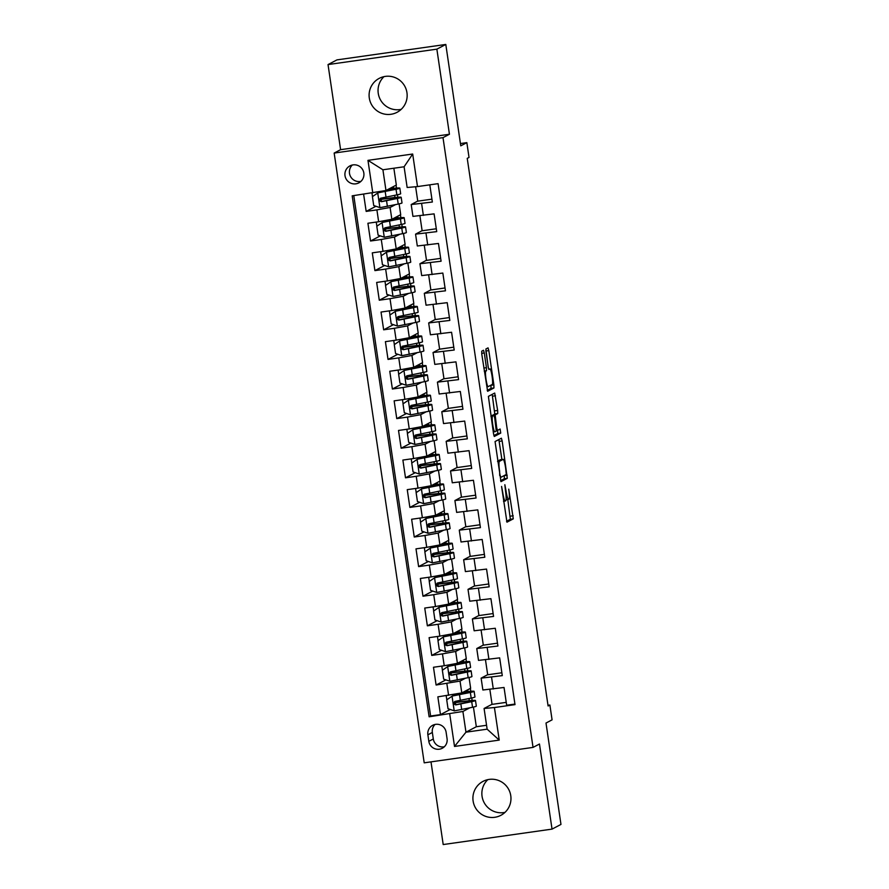 <?xml version="1.0" encoding="UTF-8"?>
<svg xmlns="http://www.w3.org/2000/svg" width="889" height="889" viewBox="0 0 889 889"><rect width="100%" height="100%" fill="white"/><g stroke="black" fill="none" stroke-linecap="round" stroke-linejoin="round"><path stroke-width="1.33" d="M501.574 486.427L506.952 522.187L513.286 518.854L508.741 489.15A9.412 1.2 81.9 0 1 508.997 499.04L508.475 499.318A9.412 1.2 81.9 0 1 508.419 499.329A9.412 1.2 81.9 0 1 505.974 490.606L504.852 484.705L505.485 490.861A9.412 1.2 81.9 0 1 505.73 500.751L505.208 501.029A9.412 1.2 81.9 0 1 505.152 501.052A9.412 1.2 81.9 0 1 502.707 492.328L501.574 486.427M369.302 98.012A19.169 18.991 -117.7 0 0 397.05 112.314A19.169 18.991 -117.7 0 0 406.951 92.678A19.169 18.991 -117.7 0 0 379.203 78.376A19.169 18.991 -117.7 0 0 369.302 98.012M401.195 109.347A19.169 18.991 62.3 0 1 383.992 76.643M473.115 801.022A19.169 18.991 -117.7 0 0 500.863 815.324A19.169 18.991 -117.7 0 0 510.764 795.688A19.169 18.991 -117.7 0 0 483.016 781.387A19.169 18.991 -117.7 0 0 473.115 801.022M505.008 812.357A19.169 18.991 62.3 0 1 487.805 779.653M345.01 175.7A9.59 9.501 -117.7 0 0 358.889 182.845A9.59 9.501 -117.7 0 0 363.834 173.033A9.59 9.501 -117.7 0 0 349.966 165.876A9.59 9.501 -117.7 0 0 345.01 175.7M352.355 165.01A9.59 9.501 -117.7 0 0 360.956 181.367M484.272 352.977L483.494 350.255L481.716 351.188L481.794 354.278L487.628 391.293L493.951 387.971L493.873 384.881L488.817 350.588L488.05 347.866L485.894 348.999L488.139 366.757L488.906 369.48L489.983 368.924A7.868 1 81.9 0 1 490.028 368.902A7.868 1 81.9 0 1 492.095 376.38A7.868 1 81.9 0 1 492.273 384.47L488.117 386.648A7.868 1 81.9 0 1 488.072 386.671A7.868 1 81.9 0 1 486.005 379.192A7.868 1 81.9 0 1 485.827 371.102L486.516 370.746L486.439 367.657L484.272 352.977L481.682 353.344M430.998 761.873L443.2 844.55L552.036 829.115L560.97 824.425L546.002 723.046L552.08 719.846L549.891 705.044L548.102 705.988L467.236 158.375L469.025 157.442L466.847 142.64L460.424 143.551M436.866 49.151L328.03 64.575L340.598 149.674L449.434 134.25L436.866 49.151L445.8 44.45L460.769 145.829L466.847 142.64M449.434 134.25L443 137.628L533.044 747.405L424.209 762.829L334.164 153.064L443 137.628M552.036 829.115L539.467 744.015L533.044 747.405M495.062 441.555L500.985 481.649L507.297 478.326L502.163 440.955L501.396 438.221L495.062 441.555M493.528 433.743L488.394 396.372L494.706 393.049L497.651 410.44L497.729 413.529L495.173 414.885L496.684 427.709L497.451 430.432L500.129 429.02L500.729 433.087L494.295 436.477L493.528 433.743M328.03 64.575L336.964 59.885L445.8 44.45M363.623 194.213L366.168 211.404L375.936 206.27M395.405 204.681L390.104 207.47L376.903 209.882L378.647 221.728L367.913 223.25L370.535 241.008L380.303 235.874M399.772 234.285L394.472 237.063L381.27 239.485L383.026 251.331L372.291 252.854L374.914 270.612L384.681 265.478M404.139 263.877L398.839 266.667L385.648 269.089L387.393 280.924L376.658 282.446L379.281 300.215L389.049 295.07M408.518 293.481L403.217 296.27L390.015 298.693L391.76 310.528L381.025 312.05L383.648 329.808L393.416 324.674M412.885 323.085L407.584 325.874L394.383 328.285L396.138 340.131L385.404 341.654L388.026 359.412L397.794 354.278M417.252 352.677L411.951 355.467L398.761 357.889L400.506 369.735L389.771 371.246L392.393 389.015L402.161 383.881M421.63 382.281L416.33 385.07L403.128 387.493L404.884 399.328L394.138 400.85L396.761 418.608L406.529 413.474M425.998 411.885L420.697 414.674L407.506 417.085L409.251 428.931L398.516 430.454L401.139 448.212L410.907 443.078M430.365 441.489L425.064 444.267L411.874 446.689L413.618 458.535L402.884 460.058L405.506 477.815L415.274 472.681M434.743 471.081L429.443 473.87L416.241 476.293L417.997 488.128L407.251 489.65L409.873 507.419L419.641 502.274M439.11 500.685L433.81 503.474L420.619 505.897L422.364 517.731L411.629 519.254L414.252 537.012L424.02 531.878M443.478 530.288L438.177 533.078L424.986 535.489L426.731 547.335L415.996 548.857L418.619 566.615L428.387 561.481M447.856 559.881L442.555 562.67L429.354 565.093L431.109 576.928L420.364 578.45L422.986 596.219L432.754 591.074M452.223 589.485L446.923 592.274L433.732 594.697L435.477 606.531L424.742 608.054L427.365 625.812L437.132 620.678M456.59 619.088L451.29 621.878L438.099 624.289L439.844 636.135L429.109 637.657L431.732 655.415L441.5 650.281M460.969 648.692L455.668 651.47L442.466 653.893L444.222 665.739L433.476 667.261L436.099 685.019L460.035 681.074L465.336 678.285M445.878 679.885L436.099 685.019M514.931 704.066L506.663 705.233L504.041 687.475L482.871 689.997L481.127 678.151L502.285 675.629L499.662 657.871L478.504 660.394L476.76 648.559L483.305 645.07M476.76 648.559L497.918 646.036L495.295 628.267L474.137 630.79L472.381 618.955L478.938 615.477M472.381 618.955L493.551 616.433L490.928 598.675L469.759 601.197L468.014 589.351L474.559 585.873M468.014 589.351L489.172 586.829L486.55 569.071L465.392 571.594L463.647 559.748L470.192 556.27M463.647 559.748L484.805 557.236L482.182 539.467L461.024 541.99L459.269 530.155L465.825 526.677M459.269 530.155L480.427 527.633L477.804 509.875L456.646 512.386L454.901 500.551L461.447 497.073M454.901 500.551L476.06 498.029L473.437 480.271L452.279 482.794L450.534 470.948L457.079 467.47M450.534 470.948L471.692 468.425L469.07 450.667L447.912 453.19L446.156 441.355L452.712 437.877M446.156 441.355L467.314 438.833L464.691 421.075L443.533 423.586L441.789 411.751L448.334 408.273M441.789 411.751L462.947 409.229L460.324 391.471L439.166 393.994L437.421 382.148L443.967 378.67M437.421 382.148L458.58 379.625L455.957 361.867L434.799 364.39L433.043 352.544L439.599 349.066M433.043 352.544L454.201 350.033L451.579 332.264L430.42 334.786L428.676 322.951L435.221 319.473M428.676 322.951L449.834 320.429L447.211 302.671L426.053 305.194L424.309 293.348L430.854 289.87M424.309 293.348L445.467 290.825L442.844 273.067L421.686 275.59L419.93 263.744L426.476 260.266M419.93 263.744L441.088 261.222L438.466 243.464L417.308 245.986L415.563 234.151L422.108 230.673M415.563 234.151L436.721 231.629L434.099 213.871L412.941 216.383L411.196 204.548L417.741 201.07M378.647 221.728L391.849 219.305L400.706 214.649L399.117 203.87M383.026 251.331L396.216 248.909L405.084 244.253L403.495 233.474M387.393 280.924L400.595 278.513L409.451 273.845L407.862 263.066M391.76 310.528L404.962 308.105L413.818 303.449L412.229 292.67M396.138 340.131L409.329 337.709L418.197 333.053L416.608 322.274M400.506 369.735L413.707 367.313L422.564 362.645L420.975 351.877M404.884 399.328L418.074 396.905L426.931 392.249L425.342 381.47M409.251 428.931L422.442 426.509L431.309 421.853L429.72 411.074M413.618 458.535L426.82 456.113L435.677 451.456L434.088 440.677M417.997 488.128L431.187 485.716L440.044 481.049L438.455 470.27M422.364 517.731L435.554 515.309L444.422 510.653L442.833 499.874M426.731 547.335L439.933 544.913L448.789 540.256L447.2 529.477M431.109 576.928L444.3 574.516L453.168 569.849L451.568 559.07M435.477 606.531L448.667 604.109L457.535 599.453L455.946 588.674M439.844 636.135L453.046 633.713L461.902 629.056L460.313 618.277M444.222 665.739L457.413 663.316L466.281 658.66L464.68 647.881M447.078 738.737L446.111 732.225A9.29 9.201 -117.7 0 0 432.676 725.302A9.29 9.201 -117.7 0 0 427.876 734.814L428.831 741.326A9.29 9.201 -117.7 0 0 442.278 748.249A9.29 9.201 -117.7 0 0 447.078 738.737M372.78 192.913L367.968 160.353L412.685 154.019L417.497 186.579L407.151 187.49L404.095 166.776L382.915 169.777L385.97 190.502L352.188 195.836L429.12 716.801L462.902 711.467L469.703 707.888M417.497 186.579L438.077 183.656L515.009 704.621L494.417 707.544L499.229 740.104L454.523 746.449L449.712 713.889M353.778 195.613L430.62 716.012L440.477 714.623L437.855 696.854L461.78 692.92L470.648 688.253L469.059 677.474M487.672 674.673L481.127 678.151M411.196 204.548L432.354 202.025L429.809 184.834M442.466 653.893L431.732 655.415M438.099 624.289L427.365 625.812M433.732 594.697L422.986 596.219M429.354 565.093L418.619 566.615M424.986 535.489L414.252 537.012M420.619 505.897L409.873 507.419M416.241 476.293L405.506 477.815M411.874 446.689L401.139 448.212M407.506 417.085L396.761 418.608M403.128 387.493L392.393 389.015M398.761 357.889L388.026 359.412M394.383 328.285L383.648 329.808M390.015 298.693L379.281 300.215M385.648 269.089L374.914 270.612M381.27 239.485L370.535 241.008M376.903 209.882L366.168 211.404M385.97 190.502L396.338 185.045L393.86 168.221M462.902 711.467L465.969 732.18L487.139 729.18L484.083 708.466L494.417 707.544M473.426 707.077L476.326 726.735L465.969 732.18L454.523 746.449M492.05 704.277L484.083 708.466M340.598 149.674L334.164 153.064M549.891 705.044L548.002 705.31M476.326 726.735L486.572 725.28M402.217 226.862L401.839 224.361M400.861 217.683L400.428 214.794M406.584 256.454L406.217 253.965M405.228 247.286L404.806 244.397M410.951 286.058L410.585 283.558M409.596 276.879L409.173 274.001M415.33 315.662L414.952 313.161M413.974 306.483L413.541 303.594M419.697 345.254L419.33 342.765M418.341 336.086L417.919 333.197M424.064 374.858L423.697 372.358M422.708 365.679L422.286 362.801M428.442 404.462L428.065 401.961M427.087 395.283L426.653 392.393M432.81 434.065L432.443 431.565M431.454 424.886L431.032 421.997M437.177 463.658L436.81 461.169M435.821 454.49L435.399 451.601M441.555 493.262L441.188 490.761M440.199 484.083L439.766 481.193M445.922 522.865L445.556 520.365M444.567 513.686L444.144 510.797M450.29 552.458L449.923 549.969M448.934 543.29L448.512 540.401M454.668 582.062L454.301 579.561M453.312 572.883L452.879 570.005M459.035 611.665L458.668 609.165M457.679 602.486L457.257 599.597M463.402 641.269L463.036 638.769M462.047 632.09L461.624 629.201M467.781 670.862L467.414 668.372M466.425 661.694L465.992 658.805M472.148 700.465L471.781 697.965M470.792 691.286L470.37 688.397M397.839 197.258L397.472 194.758M396.483 188.079L396.061 185.19M469.292 700.71L468.981 698.576M467.947 691.542L467.692 689.808M450.245 709.478L440.477 714.623M430.62 716.012L429.12 716.801M506.241 702.366L492.062 704.377L489.861 689.464M464.925 671.117L464.614 668.973M463.569 661.938L463.313 660.216M501.863 672.773L487.694 674.784L485.483 659.86M497.496 643.169L483.316 645.181L481.116 630.257M460.558 641.514L460.235 639.38M459.202 632.335L458.946 630.612M493.117 613.566L478.949 615.577L476.748 600.653M456.179 611.91L455.868 609.776M454.835 602.731L454.579 601.008M488.75 583.973L474.582 585.973L472.37 571.06M451.812 582.317L451.501 580.173M450.456 573.138L450.201 571.405M484.383 554.369L470.203 556.381L468.003 541.457M447.445 552.714L447.123 550.569M446.089 543.535L445.834 541.812M480.004 524.766L465.836 526.777L463.636 511.853M443.066 523.11L442.755 520.976M441.722 513.931L441.466 512.208M475.637 495.173L461.469 497.173L459.257 482.26M438.699 493.506L438.388 491.373M437.344 484.338L437.088 482.605M471.27 465.569L457.09 467.581L454.89 452.657M434.332 463.914L434.01 461.769M432.976 454.735L432.721 453.012M466.892 435.966L452.723 437.977L450.523 423.053M429.954 434.31L429.643 432.176M428.598 425.131L428.354 423.408M462.524 406.362L448.356 408.373L446.145 393.449M425.587 404.706L425.275 402.573M424.231 395.538L423.975 393.805M458.157 376.769L443.978 378.781L441.777 363.857M421.219 375.114L420.897 372.969M419.864 365.935L419.608 364.201M453.779 347.166L439.611 349.177L437.41 334.253M416.841 345.51L416.53 343.365M415.485 336.331L415.241 334.608M449.412 317.562L435.243 319.573L433.032 304.649M412.474 315.906L412.163 313.773M411.118 306.727L410.862 305.005M445.045 287.969L430.865 289.97L428.665 275.057M408.107 286.302L407.784 284.169M406.751 277.135L406.495 275.401M440.666 258.366L426.498 260.377L424.297 245.453M403.728 256.71L403.417 254.565M402.373 247.531L402.117 245.809M436.299 228.762L422.131 230.773L419.919 215.849M399.361 227.106L399.05 224.973M398.005 217.927L397.75 216.205M431.932 199.158L417.752 201.17L415.619 186.746M394.994 197.502L394.672 195.369M393.638 188.335L393.383 186.601M487.139 729.18L499.229 740.104M367.968 160.353L382.915 169.777M412.685 154.019L404.095 166.776M435.077 724.435A9.29 9.201 -117.7 0 0 432.343 732.458L433.299 738.97A9.29 9.201 -117.7 0 0 444.344 746.76M506.541 521.276L510.342 519.276L507.786 499.418M501.896 459.546L498.862 439.555M500.563 480.738L504.352 478.749L504.263 475.537M500.229 475.471L500.763 477.382L506.308 474.459L505.63 468.081A9.412 1.2 81.9 0 0 503.196 459.357A9.412 1.2 81.9 0 0 503.141 459.38L499.351 461.369A9.412 1.2 81.9 0 0 499.607 471.259L499.707 475.548M500.307 459.78A9.412 1.2 81.9 0 0 500.251 459.78A9.412 1.2 81.9 0 0 500.196 459.791L503.141 459.38M497.584 461.169L500.196 459.791M492.106 415.774L494.784 413.952L492.184 394.372M493.884 435.554L497.796 433.51L497.562 430.376M492.517 416.274A7.868 1 81.9 0 0 492.695 424.364A7.868 1 81.9 0 0 494.762 431.832A7.868 1 81.9 0 0 494.806 431.821L496.273 431.054L494.762 418.23L493.995 415.507L490.984 416.497M490.917 415.985L493.973 415.507M488.428 368.279L485.805 350.555M487.216 390.382L491.017 388.382L490.917 385.181M462.947 692.309A19.025 0.856 -8.4 0 1 470.281 691.898A19.025 0.856 -8.4 0 1 467.136 692.853L452.634 695.82L446.723 699.854L448.034 708.733L454.357 710.867L472.537 707.277A22.914 1.033 -8.4 0 0 476.326 706.133L475.493 700.51A22.914 1.033 -8.4 0 0 455.913 702.366L454.179 702.599M449.001 709.066L448.123 708.766M452.168 696.065L470.348 692.475A22.914 1.033 -8.4 0 0 474.137 691.331A22.914 1.033 -8.4 0 0 463.469 692.031M455.69 704.644L455.39 702.621L454.157 702.788M474.137 691.331L474.97 696.954A22.914 1.033 171.6 0 1 471.181 698.098L455.246 701.354C453.101 702.888 453.279 704.066 455.779 704.899L471.703 701.654A22.914 1.033 -8.4 0 0 475.493 700.51M455.39 702.621A19.025 0.856 171.6 0 1 471.637 701.077A19.025 0.856 171.6 0 1 468.492 702.032L456.29 704.633L454.168 702.654M455.246 701.354L454.657 701.543M458.58 662.705A19.025 0.856 -8.4 0 1 465.914 662.305A19.025 0.856 -8.4 0 1 462.769 663.25L448.267 666.217L442.355 670.262L443.667 679.14L449.978 681.263L468.159 677.674A22.914 1.033 -8.4 0 0 471.948 676.529L471.126 670.906A22.914 1.033 -8.4 0 0 451.545 672.773L449.812 672.995M444.633 679.463L443.744 679.163M447.8 666.461L465.98 662.872A22.914 1.033 -8.4 0 0 469.77 661.738A22.914 1.033 -8.4 0 0 459.102 662.427M451.312 675.04L451.012 673.017L449.79 673.195M469.77 661.738L470.592 667.361A22.914 1.033 171.6 0 1 466.803 668.495L450.879 671.751C448.734 673.284 448.901 674.473 451.401 675.307L467.325 672.051A22.914 1.033 -8.4 0 0 471.126 670.906M451.012 673.017A19.025 0.856 171.6 0 1 467.27 671.484A19.025 0.856 171.6 0 1 464.125 672.428L451.923 675.029L449.801 673.062M450.879 671.751L450.29 671.951M454.201 633.101A19.025 0.856 -8.4 0 1 461.547 632.701A19.025 0.856 -8.4 0 1 458.402 633.646L443.889 636.613L437.977 640.658L439.288 649.537L445.611 651.659L463.791 648.081A22.914 1.033 -8.4 0 0 467.581 646.936L466.747 641.313A22.914 1.033 -8.4 0 0 447.167 643.169L445.445 643.403M440.255 649.859L439.377 649.57M443.422 636.857L461.602 633.279A22.914 1.033 -8.4 0 0 465.392 632.135A22.914 1.033 -8.4 0 0 454.724 632.824M446.945 645.436L446.645 643.425L445.411 643.592M465.392 632.135L466.225 637.757A22.914 1.033 171.6 0 1 462.436 638.902L446.511 642.147C444.356 643.68 444.533 644.869 447.034 645.703L462.958 642.447A22.914 1.033 -8.4 0 0 466.747 641.313M446.645 643.425A19.025 0.856 171.6 0 1 462.902 641.88A19.025 0.856 171.6 0 1 459.746 642.825L447.545 645.436L445.433 643.458M446.511 642.147L445.911 642.347M449.834 603.498A19.025 0.856 -8.4 0 1 457.168 603.098A19.025 0.856 -8.4 0 1 454.023 604.053L439.522 607.02L433.61 611.054L434.921 619.933L441.244 622.067L459.424 618.477A22.914 1.033 -8.4 0 0 463.213 617.333L462.38 611.71A22.914 1.033 -8.4 0 0 442.8 613.566L441.066 613.799M435.888 620.266L435.01 619.966M439.055 607.265L457.235 603.675A22.914 1.033 -8.4 0 0 461.024 602.531A22.914 1.033 -8.4 0 0 450.356 603.231M442.578 615.844L442.278 613.821L441.044 613.988M461.024 602.531L461.858 608.154A22.914 1.033 171.6 0 1 458.068 609.298L442.133 612.554C439.988 614.088 440.166 615.266 442.666 616.099L458.591 612.854A22.914 1.033 -8.4 0 0 462.38 611.71M442.278 613.821A19.025 0.856 171.6 0 1 458.524 612.277A19.025 0.856 171.6 0 1 455.379 613.221L443.178 615.833L441.055 613.855M442.133 612.554L441.544 612.743M445.467 573.905A19.025 0.856 -8.4 0 1 452.801 573.505A19.025 0.856 -8.4 0 1 449.656 574.45L435.154 577.417L429.243 581.462L430.554 590.34L436.866 592.463L455.046 588.874A22.914 1.033 -8.4 0 0 458.835 587.729L458.002 582.106A22.914 1.033 -8.4 0 0 438.433 583.973L436.699 584.195M431.521 590.663L430.632 590.363M434.688 577.661L452.868 574.072A22.914 1.033 -8.4 0 0 456.657 572.927A22.914 1.033 -8.4 0 0 445.989 573.627M438.199 586.24L437.899 584.217L436.677 584.395M456.657 572.927L457.479 578.561A22.914 1.033 171.6 0 1 453.69 579.695L437.766 582.951C435.621 584.484 435.788 585.673 438.288 586.507L454.212 583.251A22.914 1.033 -8.4 0 0 458.002 582.106M437.899 584.217A19.025 0.856 171.6 0 1 454.157 582.673A19.025 0.856 171.6 0 1 451.012 583.629L438.799 586.229L436.688 584.251M437.766 582.951L437.177 583.151M441.088 544.301A19.025 0.856 -8.4 0 1 448.434 543.901A19.025 0.856 -8.4 0 1 445.278 544.846L430.776 547.813L424.864 551.858L426.175 560.737L432.499 562.859L450.679 559.27A22.914 1.033 -8.4 0 0 454.468 558.136L453.634 552.502A22.914 1.033 -8.4 0 0 434.054 554.369L432.332 554.603M427.142 561.059L426.264 560.759M430.309 548.057L448.489 544.479A22.914 1.033 -8.4 0 0 452.279 543.335A22.914 1.033 -8.4 0 0 441.611 544.024M433.832 556.636L433.532 554.625L432.298 554.792M452.279 543.335L453.112 548.957A22.914 1.033 171.6 0 1 449.323 550.102L433.399 553.347C431.243 554.88 431.421 556.07 433.921 556.903L449.845 553.647A22.914 1.033 -8.4 0 0 453.634 552.502M433.532 554.625A19.025 0.856 171.6 0 1 449.79 553.08A19.025 0.856 171.6 0 1 446.634 554.025L434.432 556.636L432.321 554.658M433.399 553.347L432.799 553.547M436.721 514.698A19.025 0.856 -8.4 0 1 444.056 514.298A19.025 0.856 -8.4 0 1 440.911 515.253L426.409 518.22L420.497 522.254L421.808 531.133L428.131 533.267L446.3 529.677A22.914 1.033 -8.4 0 0 450.101 528.533L449.267 522.91A22.914 1.033 -8.4 0 0 429.687 524.766L427.953 524.999M422.775 531.455L421.897 531.166M425.942 518.465L444.122 514.875A22.914 1.033 -8.4 0 0 447.912 513.731A22.914 1.033 -8.4 0 0 437.244 514.431M429.465 527.044L429.165 525.021L427.931 525.188M447.912 513.731L448.745 519.354A22.914 1.033 171.6 0 1 444.956 520.498L429.02 523.754C426.876 525.288 427.053 526.466 429.554 527.299L445.478 524.054A22.914 1.033 -8.4 0 0 449.267 522.91M429.165 525.021A19.025 0.856 171.6 0 1 445.411 523.477A19.025 0.856 171.6 0 1 442.266 524.421L430.065 527.033L427.942 525.055M429.02 523.754L428.431 523.943M432.343 485.105A19.025 0.856 -8.4 0 1 439.688 484.705A19.025 0.856 -8.4 0 1 436.543 485.65L422.042 488.617L416.13 492.65L417.441 501.529L423.753 503.663L441.933 500.074A22.914 1.033 -8.4 0 0 445.722 498.929L444.889 493.306A22.914 1.033 -8.4 0 0 425.32 495.162L423.586 495.395M418.408 501.863L417.519 501.563M421.575 488.861L439.744 485.272A22.914 1.033 -8.4 0 0 443.544 484.127A22.914 1.033 -8.4 0 0 432.876 484.827M425.086 497.44L424.786 495.417L423.564 495.584M443.544 484.127L444.367 489.75A22.914 1.033 171.6 0 1 440.577 490.895L424.653 494.151C422.497 495.684 422.675 496.862 425.175 497.696L441.1 494.451A22.914 1.033 -8.4 0 0 444.889 493.306M424.786 495.417A19.025 0.856 171.6 0 1 441.044 493.873A19.025 0.856 171.6 0 1 437.899 494.829L425.687 497.429L423.575 495.451M424.653 494.151L424.064 494.34M427.976 455.501A19.025 0.856 -8.4 0 1 435.321 455.101A19.025 0.856 -8.4 0 1 432.165 456.046L417.663 459.013L411.751 463.058L413.063 471.937L419.386 474.059L437.566 470.47A22.914 1.033 -8.4 0 0 441.355 469.325L440.522 463.702A22.914 1.033 -8.4 0 0 420.942 465.569L419.208 465.792M414.03 472.259L413.152 471.959M417.197 459.257L435.377 455.668A22.914 1.033 -8.4 0 0 439.166 454.535A22.914 1.033 -8.4 0 0 428.498 455.224M420.719 467.836L420.419 465.814L419.186 465.992M439.166 454.535L439.999 460.158A22.914 1.033 171.6 0 1 436.21 461.302L420.286 464.547C418.13 466.08 418.308 467.27 420.808 468.103L436.732 464.847A22.914 1.033 -8.4 0 0 440.522 463.702M420.419 465.814A19.025 0.856 171.6 0 1 436.666 464.28A19.025 0.856 171.6 0 1 433.521 465.225L421.319 467.825L419.208 465.858M420.286 464.547L419.686 464.747M423.608 425.898A19.025 0.856 -8.4 0 1 430.943 425.498A19.025 0.856 -8.4 0 1 427.798 426.442L413.296 429.42L407.384 433.454L408.696 442.333L415.019 444.456L433.187 440.877A22.914 1.033 -8.4 0 0 436.988 439.733L436.155 434.11A22.914 1.033 -8.4 0 0 416.574 435.966L414.841 436.199M409.662 442.655L408.784 442.366M412.829 429.665L431.009 426.075A22.914 1.033 -8.4 0 0 434.799 424.931A22.914 1.033 -8.4 0 0 424.131 425.62M416.352 438.233L416.052 436.221L414.819 436.388M434.799 424.931L435.632 430.554A22.914 1.033 171.6 0 1 431.843 431.698L415.908 434.943C413.763 436.477 413.941 437.666 416.441 438.499L432.365 435.243A22.914 1.033 -8.4 0 0 436.155 434.11M416.052 436.221A19.025 0.856 171.6 0 1 432.298 434.677A19.025 0.856 171.6 0 1 429.154 435.621L416.952 438.233L414.83 436.255M415.908 434.943L415.319 435.143M419.23 396.305A19.025 0.856 -8.4 0 1 426.576 395.894A19.025 0.856 -8.4 0 1 423.431 396.85L408.929 399.817L403.017 403.85L404.328 412.729L410.64 414.863L428.82 411.274A22.914 1.033 -8.4 0 0 432.61 410.129L431.776 404.506A22.914 1.033 -8.4 0 0 412.207 406.362L410.474 406.595M405.295 413.063L404.406 412.763M408.462 400.061L426.631 396.472A22.914 1.033 -8.4 0 0 430.432 395.327A22.914 1.033 -8.4 0 0 419.764 396.027M411.974 408.64L411.674 406.617L410.451 406.784M430.432 395.327L431.254 400.95A22.914 1.033 171.6 0 1 427.465 402.095L411.54 405.351C409.385 406.884 409.562 408.062 412.063 408.896L427.987 405.651A22.914 1.033 -8.4 0 0 431.776 404.506M411.674 406.617A19.025 0.856 171.6 0 1 427.931 405.073A19.025 0.856 171.6 0 1 424.786 406.017L412.574 408.629L410.462 406.651M411.54 405.351L410.951 405.54M414.863 366.701A19.025 0.856 -8.4 0 1 422.208 366.301A19.025 0.856 -8.4 0 1 419.052 367.246L404.551 370.213L398.639 374.258L399.95 383.137L406.273 385.259L424.453 381.67A22.914 1.033 -8.4 0 0 428.242 380.525L427.409 374.902A22.914 1.033 -8.4 0 0 407.829 376.769L406.095 376.992M400.917 383.459L400.039 383.159M404.084 370.457L422.264 366.868A22.914 1.033 -8.4 0 0 426.053 365.723A22.914 1.033 -8.4 0 0 415.385 366.424M407.607 379.036L407.306 377.014L406.073 377.192M426.053 365.723L426.887 371.358A22.914 1.033 171.6 0 1 423.097 372.491L407.173 375.747C405.017 377.28 405.195 378.47 407.695 379.303L423.62 376.047A22.914 1.033 -8.4 0 0 427.409 374.902M407.306 377.014A19.025 0.856 171.6 0 1 423.553 375.469A19.025 0.856 171.6 0 1 420.408 376.425L408.207 379.025L406.095 377.058M407.173 375.747L406.573 375.947M410.496 337.098A19.025 0.856 -8.4 0 1 417.83 336.698A19.025 0.856 -8.4 0 1 414.685 337.642L400.183 340.609L394.272 344.654L395.583 353.533L401.906 355.656L420.075 352.066A22.914 1.033 -8.4 0 0 423.864 350.933L423.042 345.31A22.914 1.033 -8.4 0 0 403.462 347.166L401.728 347.399M396.55 353.855L395.672 353.566M399.717 340.854L417.897 337.275A22.914 1.033 -8.4 0 0 421.686 336.131A22.914 1.033 -8.4 0 0 411.018 336.82M403.239 349.433L402.939 347.421L401.706 347.588M421.686 336.131L422.519 341.754A22.914 1.033 171.6 0 1 418.719 342.898L402.795 346.143C400.65 347.677 400.828 348.866 403.317 349.699L419.252 346.443A22.914 1.033 -8.4 0 0 423.042 345.31M402.939 347.421A19.025 0.856 171.6 0 1 419.186 345.877A19.025 0.856 171.6 0 1 416.041 346.821L403.839 349.433L401.717 347.455M402.795 346.143L402.206 346.343M406.117 307.494A19.025 0.856 -8.4 0 1 413.463 307.094A19.025 0.856 -8.4 0 1 410.318 308.05L395.816 311.017L389.904 315.05L391.216 323.929L397.527 326.063L415.708 322.474A22.914 1.033 -8.4 0 0 419.497 321.329L418.663 315.706A22.914 1.033 -8.4 0 0 399.094 317.562L397.361 317.795M392.182 324.263L391.293 323.963M395.349 311.261L413.518 307.672A22.914 1.033 -8.4 0 0 417.308 306.527A22.914 1.033 -8.4 0 0 406.651 307.227M398.861 319.84L398.561 317.817L397.339 317.984M417.308 306.527L418.141 312.15A22.914 1.033 171.6 0 1 414.352 313.295L398.428 316.551C396.272 318.084 396.45 319.262 398.95 320.096L414.874 316.851A22.914 1.033 -8.4 0 0 418.663 315.706M398.561 317.817A19.025 0.856 171.6 0 1 414.819 316.273A19.025 0.856 171.6 0 1 411.674 317.217L399.461 319.829L397.35 317.851M398.428 316.551L397.839 316.74M401.75 277.901A19.025 0.856 -8.4 0 1 409.084 277.501A19.025 0.856 -8.4 0 1 405.94 278.446L391.438 281.413L385.526 285.447L386.837 294.337L393.16 296.459L411.34 292.87A22.914 1.033 -8.4 0 0 415.13 291.725L414.296 286.102A22.914 1.033 -8.4 0 0 394.716 287.958L392.982 288.192M387.804 294.659L386.926 294.359M390.971 281.657L409.151 278.068A22.914 1.033 -8.4 0 0 412.941 276.923A22.914 1.033 -8.4 0 0 402.273 277.624M394.494 290.236L394.194 288.214L392.96 288.38M412.941 276.923L413.774 282.546A22.914 1.033 171.6 0 1 409.985 283.691L394.06 286.947C391.905 288.481 392.082 289.658 394.583 290.492L410.507 287.247A22.914 1.033 -8.4 0 0 414.296 286.102M394.194 288.214A19.025 0.856 171.6 0 1 410.44 286.669A19.025 0.856 171.6 0 1 407.295 287.625L395.094 290.225L392.982 288.247M394.06 286.947L393.46 287.136M397.383 248.298A19.025 0.856 -8.4 0 1 404.717 247.898A19.025 0.856 -8.4 0 1 401.572 248.842L387.071 251.809L381.159 255.854L382.47 264.733L388.793 266.856L406.962 263.266A22.914 1.033 -8.4 0 0 410.751 262.122L409.929 256.499A22.914 1.033 -8.4 0 0 390.349 258.366L388.615 258.588M383.437 265.055L382.559 264.755M386.604 252.054L404.784 248.464A22.914 1.033 -8.4 0 0 408.573 247.331A22.914 1.033 -8.4 0 0 397.905 248.02M390.115 260.633L389.827 258.61L388.593 258.788M408.573 247.331L409.407 252.954A22.914 1.033 171.6 0 1 405.606 254.098L389.682 257.343C387.537 258.877 387.704 260.066 390.204 260.899L406.14 257.643A22.914 1.033 -8.4 0 0 409.929 256.499M389.827 258.61A19.025 0.856 171.6 0 1 406.073 257.077A19.025 0.856 171.6 0 1 402.928 258.021L390.727 260.621L388.604 258.655M389.682 257.343L389.093 257.543M393.005 218.694A19.025 0.856 -8.4 0 1 400.35 218.294A19.025 0.856 -8.4 0 1 397.205 219.239L382.703 222.217L376.792 226.251L378.103 235.129L384.415 237.252L402.595 233.674A22.914 1.033 -8.4 0 0 406.384 232.529L405.551 226.906A22.914 1.033 -8.4 0 0 385.982 228.762L384.248 228.995M379.07 235.452L378.181 235.163M382.237 222.461L400.406 218.872A22.914 1.033 -8.4 0 0 404.195 217.727A22.914 1.033 -8.4 0 0 393.538 218.416M385.748 231.04L385.448 229.018L384.226 229.184M404.195 217.727L405.028 223.35A22.914 1.033 171.6 0 1 401.239 224.495L385.315 227.74C383.159 229.284 383.337 230.462 385.837 231.296L401.761 228.04A22.914 1.033 -8.4 0 0 405.551 226.906M385.448 229.018A19.025 0.856 171.6 0 1 401.706 227.473A19.025 0.856 171.6 0 1 398.561 228.417L386.348 231.029L384.237 229.051M385.315 227.74L384.715 227.94M388.637 189.101A19.025 0.856 -8.4 0 1 395.972 188.69A19.025 0.856 -8.4 0 1 392.827 189.646L378.325 192.613L372.413 196.647L373.724 205.526L380.048 207.659L398.228 204.07A22.914 1.033 -8.4 0 0 402.017 202.925L401.183 197.302A22.914 1.033 -8.4 0 0 381.603 199.158L379.87 199.392M374.691 205.859L373.813 205.559M377.858 192.857L396.038 189.268A22.914 1.033 -8.4 0 0 399.828 188.124A22.914 1.033 -8.4 0 0 389.16 188.824M381.381 201.436L381.081 199.414L379.847 199.581M399.828 188.124L400.661 193.746A22.914 1.033 171.6 0 1 396.872 194.891L380.948 198.147C378.792 199.681 378.97 200.858 381.47 201.692L397.394 198.447A22.914 1.033 -8.4 0 0 401.183 197.302M381.081 199.414A19.025 0.856 171.6 0 1 397.327 197.869A19.025 0.856 171.6 0 1 394.183 198.814L381.981 201.425L379.87 199.447M380.948 198.147L380.348 198.336M390.104 207.47L391.849 219.305M394.472 237.063L396.216 248.909M398.839 266.667L400.595 278.513M403.217 296.27L404.962 308.105M407.584 325.874L409.329 337.709M411.951 355.467L413.707 367.313M416.33 385.07L418.074 396.905M420.697 414.674L422.442 426.509M425.064 444.267L426.82 456.113M429.443 473.87L431.187 485.716M433.81 503.474L435.554 515.309M438.177 533.078L439.933 544.913M442.555 562.67L444.3 574.516M446.923 592.274L448.667 604.109M451.29 621.878L453.046 633.713M455.668 651.47L457.413 663.316M460.035 681.074L461.78 692.92M491.55 677.151L493.295 688.997M421.619 203.548L423.364 215.394M425.987 233.151L427.731 244.986M430.354 262.744L432.11 274.59M434.732 292.348L436.477 304.194M439.099 321.951L440.844 333.786M443.467 351.555L445.222 363.39M447.845 381.148L449.59 392.994M452.212 410.751L453.957 422.597M456.579 440.355L458.335 452.19M460.958 469.948L462.702 481.794M465.325 499.551L467.069 511.397M469.692 529.155L471.448 540.99M474.07 558.759L475.815 570.594M478.438 588.351L480.182 600.197M482.805 617.955L484.561 629.79M487.183 647.559L488.928 659.394M446.845 683.497L448.589 695.331M433.299 738.97L428.831 741.326M432.343 732.458L427.876 734.814M510.264 516.187L513.209 515.764M510.342 519.276L513.286 518.854M499.218 441.366L502.163 440.955M504.274 475.648L507.219 475.237M504.352 478.749L507.297 478.326M497.651 461.613L499.351 461.369M492.539 396.194L495.484 395.772M494.706 410.862L497.651 410.44M494.784 413.952L497.729 413.529M492.228 415.296L495.173 414.885M496.395 430.576L497.429 430.432L496.395 430.576M497.796 433.51L500.729 433.087M483.827 368.024L486.439 367.657M484.272 371.057L486.516 370.746M484.316 371.324L485.827 371.102M485.872 351.011L488.817 350.588M490.939 385.293L493.873 384.881M491.017 388.382L493.951 387.971M452.034 696.154L454.201 710.811M454.346 695.554L454.19 694.476M471.703 701.654L472.537 707.277M470.348 692.475L471.181 698.098M460.869 703.999L461.691 709.622M459.513 694.82L460.335 700.443M447.667 666.561L449.823 681.207M449.978 665.961L449.812 664.883M467.325 672.051L468.159 677.674M465.98 662.872L466.803 668.495M456.49 674.395L457.324 680.018M455.135 665.228L455.968 670.851M443.289 636.957L445.456 651.615M445.6 636.357L445.445 635.279M462.958 642.447L463.791 648.081M461.602 633.279L462.436 638.902M452.123 644.803L452.957 650.426M450.767 635.624L451.601 641.247M438.922 607.354L441.088 622.011M441.233 606.754L441.077 605.676M458.591 612.854L459.424 618.477M457.235 603.675L458.068 609.298M447.745 615.199L448.578 620.822M446.4 606.02L447.223 611.643M434.554 577.761L436.71 592.407M436.866 577.15L436.699 576.072M454.212 583.251L455.046 588.874M452.868 574.072L453.69 579.695M443.378 585.595L444.211 591.218M442.022 576.416L442.855 582.051M430.176 548.157L432.343 562.804M432.487 547.557L432.332 546.479M449.845 553.647L450.679 559.27M448.489 544.479L449.323 550.102M439.01 555.992L439.844 561.626M437.655 546.824L438.488 552.447M425.809 518.554L427.976 533.211M428.12 517.954L427.965 516.876M445.478 524.054L446.3 529.677M444.122 514.875L444.956 520.498M434.632 526.399L435.466 532.022M433.287 517.22L434.11 522.843M421.43 488.95L423.597 503.607M423.742 488.35L423.586 487.272M441.1 494.451L441.933 500.074M439.744 485.272L440.577 490.895M430.265 496.795L431.098 502.418M428.909 487.617L429.743 493.239M417.063 459.357L419.23 474.004M419.375 458.757L419.219 457.679M436.732 464.847L437.566 470.47M435.377 455.668L436.21 461.302M425.898 467.192L426.731 472.815M424.542 458.024L425.375 463.647M412.696 429.754L414.863 444.411M415.007 429.154L414.841 428.076M432.365 435.243L433.187 440.877M431.009 426.075L431.843 431.698M421.519 437.599L422.353 443.222M420.175 428.42L420.997 434.043M408.318 400.15L410.485 414.807M410.629 399.55L410.474 398.472M427.987 405.651L428.82 411.274M426.631 396.472L427.465 402.095M417.152 407.995L417.986 413.618M415.796 398.817L416.63 404.439M403.95 370.557L406.117 385.204M406.262 369.946L406.106 368.879M423.62 376.047L424.453 381.67M422.264 366.868L423.097 372.491M412.785 378.392L413.607 384.015M411.429 369.213L412.263 374.847M399.583 340.954L401.739 355.6M401.895 340.354L401.728 339.276M419.252 346.443L420.075 352.066M417.897 337.275L418.719 342.898M408.407 348.788L409.24 354.422M407.051 339.62L407.884 345.243M395.205 311.35L397.372 326.007M397.516 310.75L397.361 309.672M414.874 316.851L415.708 322.474M413.518 307.672L414.352 313.295M404.039 319.195L404.873 324.818M402.684 310.017L403.517 315.639M390.838 281.757L393.005 296.404M393.149 281.146L392.994 280.068M410.507 287.247L411.34 292.87M409.151 278.068L409.985 283.691M399.672 289.592L400.495 295.215M398.316 280.413L399.15 286.036M386.471 252.154L388.626 266.8M388.782 251.554L388.615 250.476M406.14 257.643L406.962 263.266M404.784 248.464L405.606 254.098M395.294 259.988L396.127 265.611M393.938 250.82L394.772 256.443M382.092 222.55L384.259 237.207M384.404 221.95L384.248 220.872M401.761 228.04L402.595 233.674M400.406 218.872L401.239 224.495M390.927 230.395L391.76 236.018M389.571 221.217L390.404 226.839M377.725 192.946L379.892 207.604M380.036 192.346L379.925 191.602M397.394 198.447L398.228 204.07M396.038 189.268L396.872 194.891M386.559 200.792L387.382 206.415M385.204 191.613L386.026 197.236M503.507 501.285L505.152 501.052M506.074 499.662L508.419 499.329M500.251 459.78L503.196 459.357M491.05 415.919L493.995 415.507M446.189 695.676L446.8 699.81M441.811 666.072L442.422 670.206M437.444 636.48L438.055 640.602M433.076 606.876L433.688 611.01M428.698 577.272L429.309 581.406M424.331 547.668L424.942 551.802M419.964 518.076L420.575 522.199M415.585 488.472L416.196 492.606M411.218 458.868L411.829 463.002M406.851 429.276L407.462 433.399M402.473 399.672L403.084 403.806M398.105 370.068L398.717 374.202M393.738 340.465L394.349 344.599M389.36 310.872L389.971 314.995M384.993 281.268L385.604 285.402M380.625 251.665L381.237 255.799M376.247 222.072L376.858 226.195M371.958 193.035L372.491 196.602"/></g></svg>
